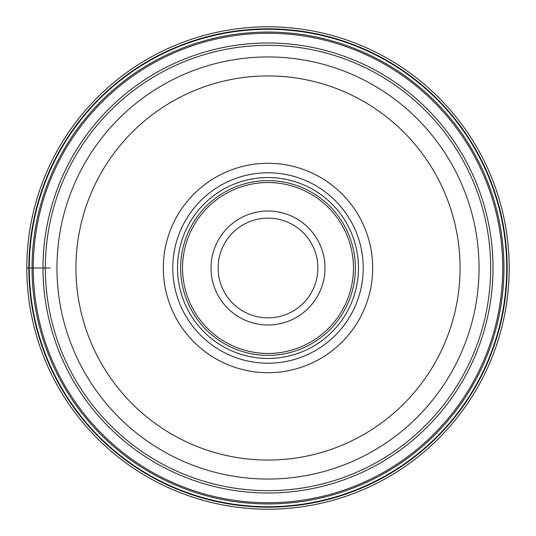 <?xml version="1.0" encoding="UTF-8"?>
<svg xmlns="http://www.w3.org/2000/svg" width="536" height="536" viewBox="0 0 536 536"><rect width="100%" height="100%" fill="white"/><g stroke="black" fill="none" stroke-linecap="round" stroke-linejoin="round"><path stroke-width="0.8" d="M509.2 268A241.2 241.2 0 0 1 268 509.2A241.2 241.2 0 0 1 26.8 268A241.2 241.2 0 0 1 268 26.8A241.2 241.2 0 0 1 509.2 268M507.15 268A239.15 239.15 0 0 1 268 507.15A239.15 239.15 0 0 1 28.85 268A239.15 239.15 0 0 1 268 28.85A239.15 239.15 0 0 1 507.15 268M26.8 268L29.299 268A238.701 238.701 0 0 0 268 506.701A238.701 238.701 0 0 0 506.701 268A238.701 238.701 0 0 0 268 29.299A238.701 238.701 0 0 0 29.299 268L42.994 268A225.006 225.006 0 0 1 268 42.994A225.006 225.006 0 0 1 493.006 268A225.006 225.006 0 0 1 268 493.006A225.006 225.006 0 0 1 42.994 268L50.223 268M317.855 268A49.855 49.855 0 0 0 268 218.145A49.855 49.855 0 0 0 218.145 268A49.855 49.855 0 0 0 268 317.855A49.855 49.855 0 0 0 317.855 268M324.977 268A56.977 56.977 0 0 0 268.067 211.023A56.977 56.977 0 0 0 211.023 268A56.977 56.977 0 0 0 267.933 324.977A56.977 56.977 0 0 0 324.977 268A56.977 56.977 0 0 0 268.067 211.023A56.977 56.977 0 0 0 211.023 268M177.55 268A90.45 90.45 0 0 0 268 358.45A90.45 90.45 0 0 0 358.45 268A90.45 90.45 0 0 0 268 177.55A90.45 90.45 0 0 0 177.55 268M172.8 268A95.2 95.2 0 0 1 268 172.8A95.2 95.2 0 0 1 363.2 268A95.2 95.2 0 0 1 268 363.2A95.2 95.2 0 0 1 172.8 268A95.2 95.2 0 0 0 268 363.2A95.2 95.2 0 0 0 363.2 268A95.2 95.2 0 0 0 268 172.8A95.2 95.2 0 0 0 172.8 268M268 372.694A104.694 104.694 0 0 0 372.694 268A104.694 104.694 0 0 0 268 163.306A104.694 104.694 0 0 0 163.306 268A104.694 104.694 0 0 0 268 372.694M56.95 267.792A211.05 211.05 0 0 1 268.101 56.95A211.05 211.05 0 0 1 479.05 268.208A211.05 211.05 0 0 1 267.9 479.05A211.05 211.05 0 0 1 56.95 267.792M490.675 268A222.675 222.675 0 0 0 268 45.326A222.675 222.675 0 0 0 45.326 268A222.675 222.675 0 0 0 268 490.675A222.675 222.675 0 0 0 490.675 268M502.748 268A234.748 234.748 0 0 0 268 33.252A234.748 234.748 0 0 0 33.252 268A234.748 234.748 0 0 0 268 502.748A234.748 234.748 0 0 0 502.748 268M503.954 268A235.954 235.954 0 0 1 268 503.954A235.954 235.954 0 0 1 32.046 268A235.954 235.954 0 0 1 268 32.046A235.954 235.954 0 0 1 503.954 268M182.535 267.792A85.465 85.465 0 0 1 268.107 182.535A85.465 85.465 0 0 1 353.465 268.208A85.465 85.465 0 0 1 267.893 353.465A85.465 85.465 0 0 1 182.535 267.792M180.639 268A87.361 87.361 0 0 1 268 180.639A87.361 87.361 0 0 1 355.361 268A87.361 87.361 0 0 1 268 355.361A87.361 87.361 0 0 1 180.639 268M460.055 268.188A192.055 192.055 0 0 1 267.906 460.055A192.055 192.055 0 0 1 75.945 267.812A192.055 192.055 0 0 1 268.094 75.945A192.055 192.055 0 0 1 460.055 268.188M479.05 268A211.05 211.05 0 0 1 267.9 479.05A211.05 211.05 0 0 1 56.95 268"/></g></svg>
